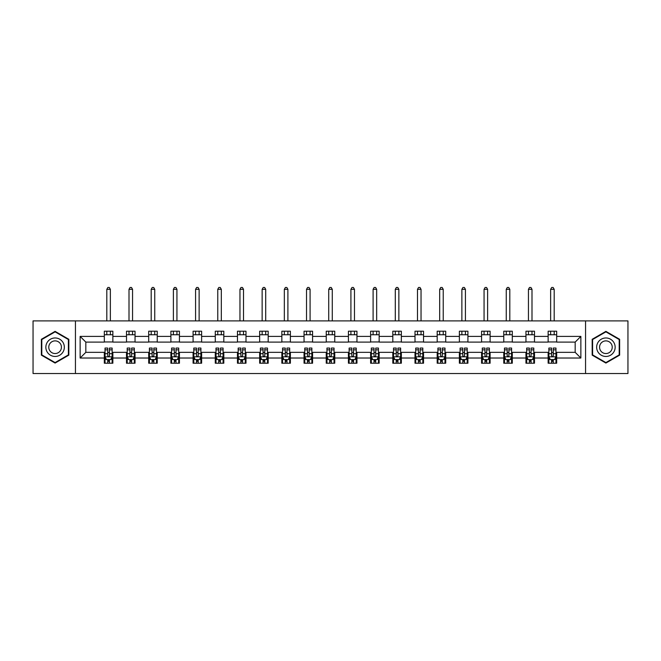 <?xml version="1.0" encoding="UTF-8"?>
<svg xmlns="http://www.w3.org/2000/svg" width="661" height="661" viewBox="0 0 661 661"><rect width="100%" height="100%" fill="white"/><g stroke="black" fill="none" stroke-linecap="round" stroke-linejoin="round"><path stroke-width="0.99" d="M585.555 373.531L627.95 373.531L627.95 320.899L585.555 320.899L585.555 373.531L75.445 373.531L75.445 320.899L33.05 320.899L33.05 373.531L75.445 373.531M585.555 320.899L75.445 320.899M556.678 336.399L556.678 331.211L548.143 331.211L548.143 336.399L534.493 336.399L534.493 331.211L525.958 331.211L525.958 336.399L512.3 336.399L512.3 331.211L503.765 331.211L503.765 336.399L490.107 336.399L490.107 331.211L481.572 331.211L481.572 336.399L467.914 336.399L467.914 331.211L459.378 331.211L459.378 336.399L445.721 336.399L445.721 331.211L437.185 331.211L437.185 336.399L423.536 336.399L423.536 331.211L415.001 331.211L415.001 336.399L401.343 336.399L401.343 331.211L392.808 331.211L392.808 336.399L379.15 336.399L379.15 331.211L370.614 331.211L370.614 336.399L356.957 336.399L356.957 331.211L348.421 331.211L348.421 336.399L334.763 336.399L334.763 331.211L326.237 331.211L326.237 336.399L312.579 336.399L312.579 331.211L304.043 331.211L304.043 336.399L290.386 336.399L290.386 331.211L281.85 331.211L281.85 336.399L268.192 336.399L268.192 331.211L259.657 331.211L259.657 336.399L245.999 336.399L245.999 331.211L237.464 331.211L237.464 336.399L223.815 336.399L223.815 331.211L215.279 331.211L215.279 336.399L201.622 336.399L201.622 331.211L193.086 331.211L193.086 336.399L179.428 336.399L179.428 331.211L170.893 331.211L170.893 336.399L157.235 336.399L157.235 331.211L148.7 331.211L148.7 336.399L135.042 336.399L135.042 331.211L126.507 331.211L126.507 336.399L112.857 336.399L112.857 331.211L104.322 331.211L104.322 336.399L80.138 336.399L80.138 358.022L85.823 352.338L104.322 352.338L104.322 363.22L112.857 363.22L112.857 352.338L126.507 352.338L126.507 363.22L135.042 363.22L135.042 352.338L148.7 352.338L148.7 363.22L157.235 363.22L157.235 352.338L170.893 352.338L170.893 363.22L179.428 363.22L179.428 352.338L193.086 352.338L193.086 363.22L201.622 363.22L201.622 352.338L215.279 352.338L215.279 363.22L223.815 363.22L223.815 352.338L237.464 352.338L237.464 363.22L245.999 363.22L245.999 352.338L259.657 352.338L259.657 363.22L268.192 363.22L268.192 352.338L281.85 352.338L281.85 363.22L290.386 363.22L290.386 352.338L304.043 352.338L304.043 363.22L312.579 363.22L312.579 352.338L326.237 352.338L326.237 363.22L334.763 363.22L334.763 352.338L348.421 352.338L348.421 363.22L356.957 363.22L356.957 352.338L370.614 352.338L370.614 363.22L379.15 363.22L379.15 352.338L392.808 352.338L392.808 363.22L401.343 363.22L401.343 352.338L415.001 352.338L415.001 363.22L423.536 363.22L423.536 352.338L437.185 352.338L437.185 363.22L445.721 363.22L445.721 352.338L459.378 352.338L459.378 363.22L467.914 363.22L467.914 352.338L481.572 352.338L481.572 363.22L490.107 363.22L490.107 352.338L503.765 352.338L503.765 363.22L512.3 363.22L512.3 352.338L525.958 352.338L525.958 363.22L534.493 363.22L534.493 352.338L548.143 352.338L548.143 363.22L556.678 363.22L556.678 352.338L575.177 352.338L575.177 342.092L556.678 342.092L556.678 336.399L580.862 336.399L580.862 358.022L556.678 358.022M548.143 358.022L534.493 358.022M525.958 358.022L512.3 358.022M503.765 358.022L490.107 358.022M481.572 358.022L467.914 358.022M459.378 358.022L445.721 358.022M437.185 358.022L423.536 358.022M415.001 358.022L401.343 358.022M392.808 358.022L379.15 358.022M370.614 358.022L356.957 358.022M348.421 358.022L334.763 358.022M326.237 358.022L312.579 358.022M304.043 358.022L290.386 358.022M281.85 358.022L268.192 358.022M259.657 358.022L245.999 358.022M237.464 358.022L223.815 358.022M215.279 358.022L201.622 358.022M193.086 358.022L179.428 358.022M170.893 358.022L157.235 358.022M148.7 358.022L135.042 358.022M126.507 358.022L112.857 358.022M104.322 358.022L80.138 358.022M548.143 336.399L548.143 342.092L534.493 342.092L534.493 336.399M525.958 336.399L525.958 342.092L512.3 342.092L512.3 336.399M503.765 336.399L503.765 342.092L490.107 342.092L490.107 336.399M481.572 336.399L481.572 342.092L467.914 342.092L467.914 336.399M459.378 336.399L459.378 342.092L445.721 342.092L445.721 336.399M437.185 336.399L437.185 342.092L423.536 342.092L423.536 336.399M415.001 336.399L415.001 342.092L401.343 342.092L401.343 336.399M392.808 336.399L392.808 342.092L379.15 342.092L379.15 336.399M370.614 336.399L370.614 342.092L356.957 342.092L356.957 336.399M348.421 336.399L348.421 342.092L334.763 342.092L334.763 336.399M326.237 336.399L326.237 342.092L312.579 342.092L312.579 336.399M304.043 336.399L304.043 342.092L290.386 342.092L290.386 336.399M281.85 336.399L281.85 342.092L268.192 342.092L268.192 336.399M259.657 336.399L259.657 342.092L245.999 342.092L245.999 336.399M237.464 336.399L237.464 342.092L223.815 342.092L223.815 336.399M215.279 336.399L215.279 342.092L201.622 342.092L201.622 336.399M193.086 336.399L193.086 342.092L179.428 342.092L179.428 336.399M170.893 336.399L170.893 342.092L157.235 342.092L157.235 336.399M148.7 336.399L148.7 342.092L135.042 342.092L135.042 336.399M126.507 336.399L126.507 342.092L112.857 342.092L112.857 336.399M104.322 336.399L104.322 342.092L85.823 342.092L80.138 336.399M85.823 342.092L85.823 352.338M580.862 358.022L575.177 352.338M575.177 342.092L580.862 336.399M104.322 334.763L112.857 334.763M104.322 341.952L112.857 341.952M104.322 352.478L105.033 352.478M107.735 352.478L109.437 352.478M112.139 352.478L112.857 352.478M104.322 359.658L105.033 359.658M107.735 359.658L109.437 359.658M112.139 359.658L112.857 359.658M126.507 352.478L127.218 352.478M129.928 352.478L131.63 352.478M134.332 352.478L135.042 352.478M126.507 359.658L127.218 359.658M129.928 359.658L131.63 359.658M134.332 359.658L135.042 359.658M126.507 334.763L135.042 334.763M126.507 341.952L135.042 341.952M148.7 352.478L149.411 352.478M152.113 352.478L153.823 352.478M156.525 352.478L157.235 352.478M148.7 359.658L149.411 359.658M152.113 359.658L153.823 359.658M156.525 359.658L157.235 359.658M148.7 334.763L157.235 334.763M148.7 341.952L157.235 341.952M170.893 352.478L171.604 352.478M174.306 352.478L176.016 352.478M178.718 352.478L179.428 352.478M170.893 359.658L171.604 359.658M174.306 359.658L176.016 359.658M178.718 359.658L179.428 359.658M170.893 334.763L179.428 334.763M170.893 341.952L179.428 341.952M193.086 352.478L193.797 352.478M196.499 352.478L198.209 352.478M200.911 352.478L201.622 352.478M193.086 359.658L193.797 359.658M196.499 359.658L198.209 359.658M200.911 359.658L201.622 359.658M193.086 334.763L201.622 334.763M193.086 341.952L201.622 341.952M215.279 352.478L215.99 352.478M218.692 352.478L220.394 352.478M223.096 352.478L223.815 352.478M215.279 359.658L215.99 359.658M218.692 359.658L220.394 359.658M223.096 359.658L223.815 359.658M215.279 334.763L223.815 334.763M215.279 341.952L223.815 341.952M237.464 352.478L238.175 352.478M240.885 352.478L242.587 352.478M245.289 352.478L245.999 352.478M237.464 359.658L238.175 359.658M240.885 359.658L242.587 359.658M245.289 359.658L245.999 359.658M237.464 334.763L245.999 334.763M237.464 341.952L245.999 341.952M259.657 352.478L260.368 352.478M263.07 352.478L264.78 352.478M267.482 352.478L268.192 352.478M259.657 359.658L260.368 359.658M263.07 359.658L264.78 359.658M267.482 359.658L268.192 359.658M259.657 334.763L268.192 334.763M259.657 341.952L268.192 341.952M281.85 352.478L282.561 352.478M285.263 352.478L286.973 352.478M289.675 352.478L290.386 352.478M281.85 359.658L282.561 359.658M285.263 359.658L286.973 359.658M289.675 359.658L290.386 359.658M281.85 334.763L290.386 334.763M281.85 341.952L290.386 341.952M304.043 352.478L304.754 352.478M307.456 352.478L309.166 352.478M311.868 352.478L312.579 352.478M304.043 359.658L304.754 359.658M307.456 359.658L309.166 359.658M311.868 359.658L312.579 359.658M304.043 334.763L312.579 334.763M304.043 341.952L312.579 341.952M326.237 352.478L326.947 352.478M329.649 352.478L331.351 352.478M334.053 352.478L334.763 352.478M326.237 359.658L326.947 359.658M329.649 359.658L331.351 359.658M334.053 359.658L334.763 359.658M326.237 334.763L334.763 334.763M326.237 341.952L334.763 341.952M348.421 352.478L349.132 352.478M351.834 352.478L353.544 352.478M356.246 352.478L356.957 352.478M348.421 359.658L349.132 359.658M351.834 359.658L353.544 359.658M356.246 359.658L356.957 359.658M348.421 334.763L356.957 334.763M348.421 341.952L356.957 341.952M370.614 352.478L371.325 352.478M374.027 352.478L375.737 352.478M378.439 352.478L379.15 352.478M370.614 359.658L371.325 359.658M374.027 359.658L375.737 359.658M378.439 359.658L379.15 359.658M370.614 334.763L379.15 334.763M370.614 341.952L379.15 341.952M392.808 352.478L393.518 352.478M396.22 352.478L397.93 352.478M400.632 352.478L401.343 352.478M392.808 359.658L393.518 359.658M396.22 359.658L397.93 359.658M400.632 359.658L401.343 359.658M392.808 334.763L401.343 334.763M392.808 341.952L401.343 341.952M415.001 352.478L415.711 352.478M418.413 352.478L420.115 352.478M422.825 352.478L423.536 352.478M415.001 359.658L415.711 359.658M418.413 359.658L420.115 359.658M422.825 359.658L423.536 359.658M415.001 334.763L423.536 334.763M415.001 341.952L423.536 341.952M437.185 352.478L437.904 352.478M440.606 352.478L442.308 352.478M445.01 352.478L445.721 352.478M437.185 359.658L437.904 359.658M440.606 359.658L442.308 359.658M445.01 359.658L445.721 359.658M437.185 334.763L445.721 334.763M437.185 341.952L445.721 341.952M459.378 352.478L460.089 352.478M462.791 352.478L464.501 352.478M467.203 352.478L467.914 352.478M459.378 359.658L460.089 359.658M462.791 359.658L464.501 359.658M467.203 359.658L467.914 359.658M459.378 334.763L467.914 334.763M459.378 341.952L467.914 341.952M481.572 352.478L482.282 352.478M484.984 352.478L486.694 352.478M489.396 352.478L490.107 352.478M481.572 359.658L482.282 359.658M484.984 359.658L486.694 359.658M489.396 359.658L490.107 359.658M481.572 334.763L490.107 334.763M481.572 341.952L490.107 341.952M503.765 352.478L504.475 352.478M507.177 352.478L508.887 352.478M511.589 352.478L512.3 352.478M503.765 359.658L504.475 359.658M507.177 359.658L508.887 359.658M511.589 359.658L512.3 359.658M503.765 334.763L512.3 334.763M503.765 341.952L512.3 341.952M525.958 352.478L526.668 352.478M529.37 352.478L531.072 352.478M533.782 352.478L534.493 352.478M525.958 359.658L526.668 359.658M529.37 359.658L531.072 359.658M533.782 359.658L534.493 359.658M525.958 334.763L534.493 334.763M525.958 341.952L534.493 341.952M548.143 352.478L548.861 352.478M551.563 352.478L553.265 352.478M555.967 352.478L556.678 352.478M548.143 359.658L548.861 359.658M551.563 359.658L553.265 359.658M555.967 359.658L556.678 359.658M548.143 334.763L556.678 334.763M548.143 341.952L556.678 341.952M55.103 363.063L68.827 355.139L68.827 339.291L55.103 331.368L41.37 339.291L41.37 355.139L55.103 363.063M619.63 339.291L605.897 331.368L592.173 339.291L592.173 355.139L605.897 363.063L619.63 355.139L619.63 339.291M107.735 361.369L109.437 361.369M105.033 349.851L107.735 349.851L107.735 348.066L105.033 348.066L105.033 356.742L106.454 359.592L110.718 359.592L112.139 356.742L112.139 348.066L109.437 348.066L109.437 349.851L112.139 349.851M112.139 356.742L112.139 363.22M105.033 356.742L105.033 363.22M109.437 359.592L109.437 363.22M107.735 363.22L107.735 359.592M107.735 349.851L107.735 355.676C108.305 356.775 108.867 356.775 109.437 355.676L109.437 349.851M110.362 334.763L110.362 331.211M110.362 320.899L110.362 289.32L106.809 289.32L106.809 320.899M106.809 334.763L106.809 331.211M106.809 289.32L107.875 287.469L109.296 287.469L110.362 289.32M63.109 351.834A9.246 9.246 0 0 0 59.721 339.209A9.246 9.246 0 0 0 47.088 342.588A9.246 9.246 0 0 0 50.476 355.221A9.246 9.246 0 0 0 63.109 351.834M60.581 350.38A6.329 6.329 0 0 0 58.267 341.729A6.329 6.329 0 0 0 49.616 344.05A6.329 6.329 0 0 0 51.938 352.693A6.329 6.329 0 0 0 60.581 350.38M41.8 354.891L41.8 339.539L55.103 331.855L68.397 339.539L68.397 354.891L55.103 362.575L41.8 354.891M605.897 337.969A9.246 9.246 0 0 0 596.652 347.215A9.246 9.246 0 0 0 605.897 356.461A9.246 9.246 0 0 0 615.151 347.215A9.246 9.246 0 0 0 605.897 337.969M605.897 340.886A6.329 6.329 0 0 0 599.568 347.215A6.329 6.329 0 0 0 605.897 353.544A6.329 6.329 0 0 0 612.235 347.215A6.329 6.329 0 0 0 605.897 340.886M619.2 354.891L605.897 362.575L592.603 354.891L592.603 339.539L605.897 331.855L619.2 339.539L619.2 354.891M129.928 361.369L131.63 361.369M127.218 349.851L129.928 349.851L129.928 348.066L127.218 348.066L127.218 356.742L128.647 359.592L132.911 359.592L134.332 356.742L134.332 348.066L131.63 348.066L131.63 349.851L134.332 349.851M134.332 356.742L134.332 363.22M127.218 356.742L127.218 363.22M131.63 359.592L131.63 363.22M129.928 363.22L129.928 359.592M129.928 349.851L129.928 355.676C130.49 356.775 131.06 356.775 131.63 355.676L131.63 349.851M132.555 334.763L132.555 331.211M132.555 320.899L132.555 289.32L129.002 289.32L129.002 320.899M129.002 334.763L129.002 331.211M129.002 289.32L130.068 287.469L131.489 287.469L132.555 289.32M152.113 361.369L153.823 361.369M149.411 349.851L152.113 349.851L152.113 348.066L149.411 348.066L149.411 356.742L150.832 359.592L155.104 359.592L156.525 356.742L156.525 348.066L153.823 348.066L153.823 349.851L156.525 349.851M156.525 356.742L156.525 363.22M149.411 356.742L149.411 363.22M153.823 359.592L153.823 363.22M152.113 363.22L152.113 359.592M152.113 349.851L152.113 355.676C152.683 356.775 153.253 356.775 153.823 355.676L153.823 349.851M154.748 334.763L154.748 331.211M154.748 320.899L154.748 289.32L151.187 289.32L151.187 320.899M151.187 334.763L151.187 331.211M151.187 289.32L152.261 287.469L153.683 287.469L154.748 289.32M174.306 361.369L176.016 361.369M171.604 349.851L174.306 349.851L174.306 348.066L171.604 348.066L171.604 356.742L173.025 359.592L177.297 359.592L178.718 356.742L178.718 348.066L176.016 348.066L176.016 349.851L178.718 349.851M178.718 356.742L178.718 363.22M171.604 356.742L171.604 363.22M176.016 359.592L176.016 363.22M174.306 363.22L174.306 359.592M174.306 349.851L174.306 355.676C174.876 356.775 175.446 356.775 176.016 355.676L176.016 349.851M176.941 334.763L176.941 331.211M176.941 320.899L176.941 289.32L173.38 289.32L173.38 320.899M173.38 334.763L173.38 331.211M173.38 289.32L174.446 287.469L175.876 287.469L176.941 289.32M196.499 361.369L198.209 361.369M193.797 349.851L196.499 349.851L196.499 348.066L193.797 348.066L193.797 356.742L195.218 359.592L199.482 359.592L200.911 356.742L200.911 348.066L198.209 348.066L198.209 349.851L200.911 349.851M200.911 356.742L200.911 363.22M193.797 356.742L193.797 363.22M198.209 359.592L198.209 363.22M196.499 363.22L196.499 359.592M196.499 349.851L196.499 355.676C197.069 356.775 197.639 356.775 198.209 355.676L198.209 349.851M199.126 334.763L199.126 331.211M199.126 320.899L199.126 289.32L195.573 289.32L195.573 320.899M195.573 334.763L195.573 331.211M195.573 289.32L196.639 287.469L198.06 287.469L199.126 289.32M218.692 361.369L220.394 361.369M215.99 349.851L218.692 349.851L218.692 348.066L215.99 348.066L215.99 356.742L217.411 359.592L221.675 359.592L223.096 356.742L223.096 348.066L220.394 348.066L220.394 349.851L223.096 349.851M223.096 356.742L223.096 363.22M215.99 356.742L215.99 363.22M220.394 359.592L220.394 363.22M218.692 363.22L218.692 359.592M218.692 349.851L218.692 355.676C219.254 356.775 219.824 356.775 220.394 355.676L220.394 349.851M221.319 334.763L221.319 331.211M221.319 320.899L221.319 289.32L217.766 289.32L217.766 320.899M217.766 334.763L217.766 331.211M217.766 289.32L218.832 287.469L220.253 287.469L221.319 289.32M240.885 361.369L242.587 361.369M238.175 349.851L240.885 349.851L240.885 348.066L238.175 348.066L238.175 356.742L239.604 359.592L243.868 359.592L245.289 356.742L245.289 348.066L242.587 348.066L242.587 349.851L245.289 349.851M245.289 356.742L245.289 363.22M238.175 356.742L238.175 363.22M242.587 359.592L242.587 363.22M240.885 363.22L240.885 359.592M240.885 349.851L240.885 355.676C241.447 356.775 242.017 356.775 242.587 355.676L242.587 349.851M243.512 334.763L243.512 331.211M243.512 320.899L243.512 289.32L239.96 289.32L239.96 320.899M239.96 334.763L239.96 331.211M239.96 289.32L241.025 287.469L242.447 287.469L243.512 289.32M263.07 361.369L264.78 361.369M260.368 349.851L263.07 349.851L263.07 348.066L260.368 348.066L260.368 356.742L261.789 359.592L266.061 359.592L267.482 356.742L267.482 348.066L264.78 348.066L264.78 349.851L267.482 349.851M267.482 356.742L267.482 363.22M260.368 356.742L260.368 363.22M264.78 359.592L264.78 363.22M263.07 363.22L263.07 359.592M263.07 349.851L263.07 355.676C263.64 356.775 264.21 356.775 264.78 355.676L264.78 349.851M265.705 334.763L265.705 331.211M265.705 320.899L265.705 289.32L262.144 289.32L262.144 320.899M262.144 334.763L262.144 331.211M262.144 289.32L263.218 287.469L264.64 287.469L265.705 289.32M285.263 361.369L286.973 361.369M282.561 349.851L285.263 349.851L285.263 348.066L282.561 348.066L282.561 356.742L283.982 359.592L288.254 359.592L289.675 356.742L289.675 348.066L286.973 348.066L286.973 349.851L289.675 349.851M289.675 356.742L289.675 363.22M282.561 356.742L282.561 363.22M286.973 359.592L286.973 363.22M285.263 363.22L285.263 359.592M285.263 349.851L285.263 355.676C285.833 356.775 286.403 356.775 286.973 355.676L286.973 349.851M287.899 334.763L287.899 331.211M287.899 320.899L287.899 289.32L284.337 289.32L284.337 320.899M284.337 334.763L284.337 331.211M284.337 289.32L285.403 287.469L286.824 287.469L287.899 289.32M307.456 361.369L309.166 361.369M304.754 349.851L307.456 349.851L307.456 348.066L304.754 348.066L304.754 356.742L306.175 359.592L310.439 359.592L311.868 356.742L311.868 348.066L309.166 348.066L309.166 349.851L311.868 349.851M311.868 356.742L311.868 363.22M304.754 356.742L304.754 363.22M309.166 359.592L309.166 363.22M307.456 363.22L307.456 359.592M307.456 349.851L307.456 355.676C308.026 356.775 308.596 356.775 309.166 355.676L309.166 349.851M310.083 334.763L310.083 331.211M310.083 320.899L310.083 289.32L306.53 289.32L306.53 320.899M306.53 334.763L306.53 331.211M306.53 289.32L307.596 287.469L309.018 287.469L310.083 289.32M329.649 361.369L331.351 361.369M326.947 349.851L329.649 349.851L329.649 348.066L326.947 348.066L326.947 356.742L328.368 359.592L332.632 359.592L334.053 356.742L334.053 348.066L331.351 348.066L331.351 349.851L334.053 349.851M334.053 356.742L334.053 363.22M326.947 356.742L326.947 363.22M331.351 359.592L331.351 363.22M329.649 363.22L329.649 359.592M329.649 349.851L329.649 355.676C330.211 356.775 330.781 356.775 331.351 355.676L331.351 349.851M332.276 334.763L332.276 331.211M332.276 320.899L332.276 289.32L328.724 289.32L328.724 320.899M328.724 334.763L328.724 331.211M328.724 289.32L329.789 287.469L331.211 287.469L332.276 289.32M351.834 361.369L353.544 361.369M349.132 349.851L351.834 349.851L351.834 348.066L349.132 348.066L349.132 356.742L350.561 359.592L354.825 359.592L356.246 356.742L356.246 348.066L353.544 348.066L353.544 349.851L356.246 349.851M356.246 356.742L356.246 363.22M349.132 356.742L349.132 363.22M353.544 359.592L353.544 363.22M351.834 363.22L351.834 359.592M351.834 349.851L351.834 355.676C352.404 356.775 352.974 356.775 353.544 355.676L353.544 349.851M354.47 334.763L354.47 331.211M354.47 320.899L354.47 289.32L350.917 289.32L350.917 320.899M350.917 334.763L350.917 331.211M350.917 289.32L351.983 287.469L353.404 287.469L354.47 289.32M374.027 361.369L375.737 361.369M371.325 349.851L374.027 349.851L374.027 348.066L371.325 348.066L371.325 356.742L372.746 359.592L377.018 359.592L378.439 356.742L378.439 348.066L375.737 348.066L375.737 349.851L378.439 349.851M378.439 356.742L378.439 363.22M371.325 356.742L371.325 363.22M375.737 359.592L375.737 363.22M374.027 363.22L374.027 359.592M374.027 349.851L374.027 355.676C374.597 356.775 375.167 356.775 375.737 355.676L375.737 349.851M376.663 334.763L376.663 331.211M376.663 320.899L376.663 289.32L373.101 289.32L373.101 320.899M373.101 334.763L373.101 331.211M373.101 289.32L374.176 287.469L375.597 287.469L376.663 289.32M396.22 361.369L397.93 361.369M393.518 349.851L396.22 349.851L396.22 348.066L393.518 348.066L393.518 356.742L394.939 359.592L399.211 359.592L400.632 356.742L400.632 348.066L397.93 348.066L397.93 349.851L400.632 349.851M400.632 356.742L400.632 363.22M393.518 356.742L393.518 363.22M397.93 359.592L397.93 363.22M396.22 363.22L396.22 359.592M396.22 349.851L396.22 355.676C396.79 356.775 397.36 356.775 397.93 355.676L397.93 349.851M398.856 334.763L398.856 331.211M398.856 320.899L398.856 289.32L395.295 289.32L395.295 320.899M395.295 334.763L395.295 331.211M395.295 289.32L396.36 287.469L397.782 287.469L398.856 289.32M418.413 361.369L420.115 361.369M415.711 349.851L418.413 349.851L418.413 348.066L415.711 348.066L415.711 356.742L417.132 359.592L421.396 359.592L422.825 356.742L422.825 348.066L420.115 348.066L420.115 349.851L422.825 349.851M422.825 356.742L422.825 363.22M415.711 356.742L415.711 363.22M420.115 359.592L420.115 363.22M418.413 363.22L418.413 359.592M418.413 349.851L418.413 355.676C418.983 356.775 419.553 356.775 420.115 355.676L420.115 349.851M421.04 334.763L421.04 331.211M421.04 320.899L421.04 289.32L417.488 289.32L417.488 320.899M417.488 334.763L417.488 331.211M417.488 289.32L418.553 287.469L419.975 287.469L421.04 289.32M440.606 361.369L442.308 361.369M437.904 349.851L440.606 349.851L440.606 348.066L437.904 348.066L437.904 356.742L439.325 359.592L443.589 359.592L445.01 356.742L445.01 348.066L442.308 348.066L442.308 349.851L445.01 349.851M445.01 356.742L445.01 363.22M437.904 356.742L437.904 363.22M442.308 359.592L442.308 363.22M440.606 363.22L440.606 359.592M440.606 349.851L440.606 355.676C441.168 356.775 441.738 356.775 442.308 355.676L442.308 349.851M443.234 334.763L443.234 331.211M443.234 320.899L443.234 289.32L439.681 289.32L439.681 320.899M439.681 334.763L439.681 331.211M439.681 289.32L440.747 287.469L442.168 287.469L443.234 289.32M462.791 361.369L464.501 361.369M460.089 349.851L462.791 349.851L462.791 348.066L460.089 348.066L460.089 356.742L461.518 359.592L465.782 359.592L467.203 356.742L467.203 348.066L464.501 348.066L464.501 349.851L467.203 349.851M467.203 356.742L467.203 363.22M460.089 356.742L460.089 363.22M464.501 359.592L464.501 363.22M462.791 363.22L462.791 359.592M462.791 349.851L462.791 355.676C463.361 356.775 463.931 356.775 464.501 355.676L464.501 349.851M465.427 334.763L465.427 331.211M465.427 320.899L465.427 289.32L461.874 289.32L461.874 320.899M461.874 334.763L461.874 331.211M461.874 289.32L462.94 287.469L464.361 287.469L465.427 289.32M484.984 361.369L486.694 361.369M482.282 349.851L484.984 349.851L484.984 348.066L482.282 348.066L482.282 356.742L483.703 359.592L487.975 359.592L489.396 356.742L489.396 348.066L486.694 348.066L486.694 349.851L489.396 349.851M489.396 356.742L489.396 363.22M482.282 356.742L482.282 363.22M486.694 359.592L486.694 363.22M484.984 363.22L484.984 359.592M484.984 349.851L484.984 355.676C485.554 356.775 486.124 356.775 486.694 355.676L486.694 349.851M487.62 334.763L487.62 331.211M487.62 320.899L487.62 289.32L484.059 289.32L484.059 320.899M484.059 334.763L484.059 331.211M484.059 289.32L485.124 287.469L486.554 287.469L487.62 289.32M507.177 361.369L508.887 361.369M504.475 349.851L507.177 349.851L507.177 348.066L504.475 348.066L504.475 356.742L505.896 359.592L510.168 359.592L511.589 356.742L511.589 348.066L508.887 348.066L508.887 349.851L511.589 349.851M511.589 356.742L511.589 363.22M504.475 356.742L504.475 363.22M508.887 359.592L508.887 363.22M507.177 363.22L507.177 359.592M507.177 349.851L507.177 355.676C507.747 356.775 508.317 356.775 508.887 355.676L508.887 349.851M509.813 334.763L509.813 331.211M509.813 320.899L509.813 289.32L506.252 289.32L506.252 320.899M506.252 334.763L506.252 331.211M506.252 289.32L507.318 287.469L508.739 287.469L509.813 289.32M529.37 361.369L531.072 361.369M526.668 349.851L529.37 349.851L529.37 348.066L526.668 348.066L526.668 356.742L528.089 359.592L532.353 359.592L533.782 356.742L533.782 348.066L531.072 348.066L531.072 349.851L533.782 349.851M533.782 356.742L533.782 363.22M526.668 356.742L526.668 363.22M531.072 359.592L531.072 363.22M529.37 363.22L529.37 359.592M529.37 349.851L529.37 355.676C529.94 356.775 530.51 356.775 531.072 355.676L531.072 349.851M531.998 334.763L531.998 331.211M531.998 320.899L531.998 289.32L528.445 289.32L528.445 320.899M528.445 334.763L528.445 331.211M528.445 289.32L529.511 287.469L530.932 287.469L531.998 289.32M551.563 361.369L553.265 361.369M548.861 349.851L551.563 349.851L551.563 348.066L548.861 348.066L548.861 356.742L550.283 359.592L554.546 359.592L555.967 356.742L555.967 348.066L553.265 348.066L553.265 349.851L555.967 349.851M555.967 356.742L555.967 363.22M548.861 356.742L548.861 363.22M553.265 359.592L553.265 363.22M551.563 363.22L551.563 359.592M551.563 349.851L551.563 355.676C552.125 356.775 552.695 356.775 553.265 355.676L553.265 349.851M554.191 334.763L554.191 331.211M554.191 320.899L554.191 289.32L550.638 289.32L550.638 320.899M550.638 334.763L550.638 331.211M550.638 289.32L551.704 287.469L553.125 287.469L554.191 289.32M105.066 356.816L112.106 356.816M112.139 359.419L110.808 359.419M106.363 359.419L105.033 359.419M109.437 353.668L112.139 353.668M105.033 353.668L107.735 353.668M107.735 360.46L109.437 360.46M127.259 356.816L134.299 356.816M134.332 359.419L132.993 359.419M128.556 359.419L127.218 359.419M131.63 353.668L134.332 353.668M127.218 353.668L129.928 353.668M129.928 360.46L131.63 360.46M149.452 356.816L156.492 356.816M156.525 359.419L155.186 359.419M150.749 359.419L149.411 359.419M153.823 353.668L156.525 353.668M149.411 353.668L152.113 353.668M152.113 360.46L153.823 360.46M171.637 356.816L178.685 356.816M178.718 359.419L177.379 359.419M172.942 359.419L171.604 359.419M176.016 353.668L178.718 353.668M171.604 353.668L174.306 353.668M174.306 360.46L176.016 360.46M193.83 356.816L200.87 356.816M200.911 359.419L199.572 359.419M195.135 359.419L193.797 359.419M198.209 353.668L200.911 353.668M193.797 353.668L196.499 353.668M196.499 360.46L198.209 360.46M216.023 356.816L223.063 356.816M223.096 359.419L221.766 359.419M217.32 359.419L215.99 359.419M220.394 353.668L223.096 353.668M215.99 353.668L218.692 353.668M218.692 360.46L220.394 360.46M238.216 356.816L245.256 356.816M245.289 359.419L243.95 359.419M239.513 359.419L238.175 359.419M242.587 353.668L245.289 353.668M238.175 353.668L240.885 353.668M240.885 360.46L242.587 360.46M260.401 356.816L267.449 356.816M267.482 359.419L266.143 359.419M261.706 359.419L260.368 359.419M264.78 353.668L267.482 353.668M260.368 353.668L263.07 353.668M263.07 360.46L264.78 360.46M282.594 356.816L289.642 356.816M289.675 359.419L288.336 359.419M283.9 359.419L282.561 359.419M286.973 353.668L289.675 353.668M282.561 353.668L285.263 353.668M285.263 360.46L286.973 360.46M304.787 356.816L311.827 356.816M311.868 359.419L310.53 359.419M306.093 359.419L304.754 359.419M309.166 353.668L311.868 353.668M304.754 353.668L307.456 353.668M307.456 360.46L309.166 360.46M326.98 356.816L334.02 356.816M334.053 359.419L332.723 359.419M328.277 359.419L326.947 359.419M331.351 353.668L334.053 353.668M326.947 353.668L329.649 353.668M329.649 360.46L331.351 360.46M349.173 356.816L356.213 356.816M356.246 359.419L354.907 359.419M350.47 359.419L349.132 359.419M353.544 353.668L356.246 353.668M349.132 353.668L351.834 353.668M351.834 360.46L353.544 360.46M371.358 356.816L378.406 356.816M378.439 359.419L377.101 359.419M372.664 359.419L371.325 359.419M375.737 353.668L378.439 353.668M371.325 353.668L374.027 353.668M374.027 360.46L375.737 360.46M393.551 356.816L400.599 356.816M400.632 359.419L399.294 359.419M394.857 359.419L393.518 359.419M397.93 353.668L400.632 353.668M393.518 353.668L396.22 353.668M396.22 360.46L397.93 360.46M415.744 356.816L422.784 356.816M422.825 359.419L421.487 359.419M417.05 359.419L415.711 359.419M420.115 353.668L422.825 353.668M415.711 353.668L418.413 353.668M418.413 360.46L420.115 360.46M437.937 356.816L444.977 356.816M445.01 359.419L443.68 359.419M439.235 359.419L437.904 359.419M442.308 353.668L445.01 353.668M437.904 353.668L440.606 353.668M440.606 360.46L442.308 360.46M460.13 356.816L467.17 356.816M467.203 359.419L465.865 359.419M461.428 359.419L460.089 359.419M464.501 353.668L467.203 353.668M460.089 353.668L462.791 353.668M462.791 360.46L464.501 360.46M482.315 356.816L489.363 356.816M489.396 359.419L488.058 359.419M483.621 359.419L482.282 359.419M486.694 353.668L489.396 353.668M482.282 353.668L484.984 353.668M484.984 360.46L486.694 360.46M504.508 356.816L511.548 356.816M511.589 359.419L510.251 359.419M505.814 359.419L504.475 359.419M508.887 353.668L511.589 353.668M504.475 353.668L507.177 353.668M507.177 360.46L508.887 360.46M526.701 356.816L533.741 356.816M533.782 359.419L532.444 359.419M528.007 359.419L526.668 359.419M531.072 353.668L533.782 353.668M526.668 353.668L529.37 353.668M529.37 360.46L531.072 360.46M548.894 356.816L555.934 356.816M555.967 359.419L554.637 359.419M550.192 359.419L548.861 359.419M553.265 353.668L555.967 353.668M548.861 353.668L551.563 353.668M551.563 360.46L553.265 360.46"/></g></svg>

